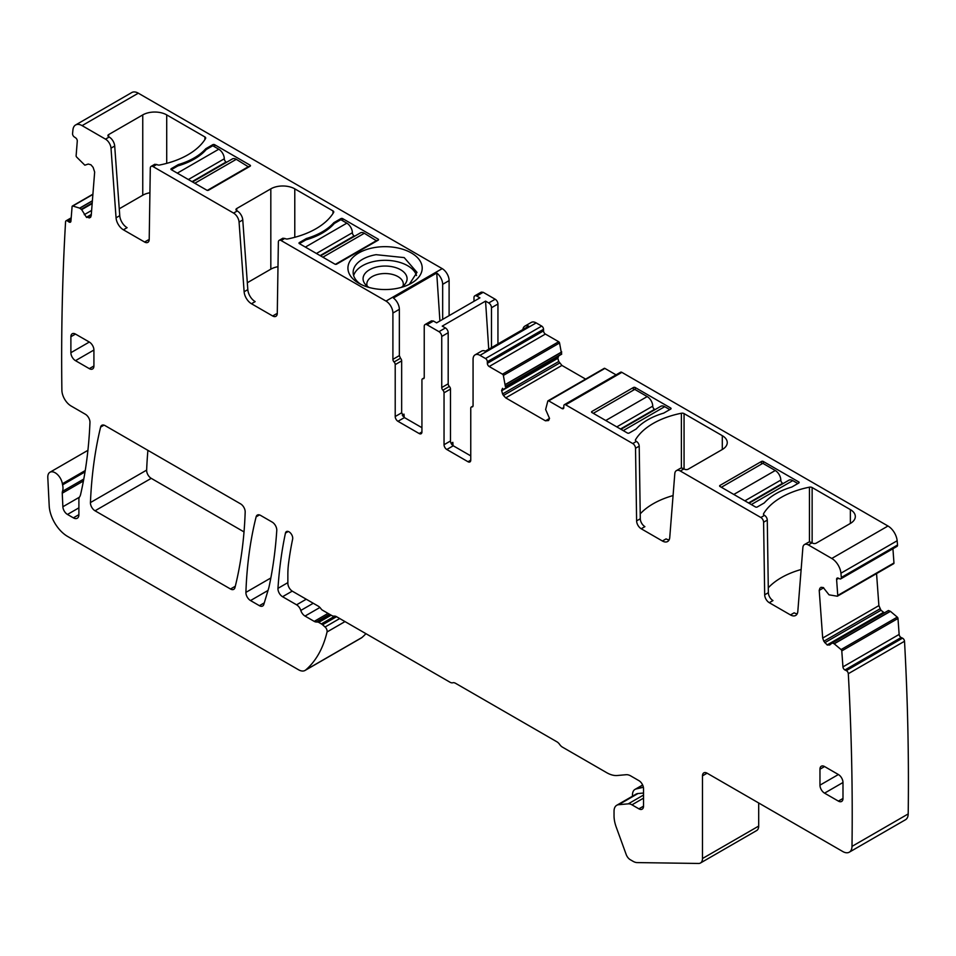 <?xml version="1.0" encoding="UTF-8"?>
<svg xmlns="http://www.w3.org/2000/svg" width="956" height="956" viewBox="0 0 956 956"><rect width="100%" height="100%" fill="white"/><g stroke="black" fill="none" stroke-linecap="round" stroke-linejoin="round"><path stroke-width="1.43" d="M353.636 275.555A31.918 18.427 180 0 1 376.09 261.06A31.918 18.427 180 0 1 416.517 275.543M369.04 287.445A22 12.703 180 0 1 364.989 283.932A22 12.703 180 0 1 378.875 266.557A22 12.703 180 0 1 401.651 270.393A22 12.703 180 0 1 405.165 283.932A22 12.703 180 0 1 401.114 287.445M360.794 284.326A31.918 18.427 180 0 1 353.146 272.364A31.918 18.427 180 0 1 376.09 254.678L404.209 257.606L416.995 272.364L409.311 284.35M402.954 286.143A18.248 10.528 0 0 0 403.312 284.063A18.248 10.528 0 0 0 384.348 273.536A18.248 10.528 0 0 0 379.938 273.954A18.248 10.528 0 0 0 366.841 283.645A18.248 10.528 0 0 0 366.829 284.063A18.248 10.528 0 0 0 367.188 286.143M395.533 288.676A37.141 21.438 0 0 0 411.331 283.263A37.141 21.438 0 0 0 417.007 257.164A37.141 21.438 0 0 0 374.621 247.532A37.141 21.438 0 0 0 358.811 283.263A37.141 21.438 0 0 0 395.533 288.676M138.309 93.186L82.097 125.63A13.026 7.529 -120 0 0 75.584 124.985L131.785 92.541A13.026 7.529 -120 0 1 138.309 93.186L442.198 268.636A9.775 5.64 60 0 1 449.105 280.61L449.105 315.659M82.097 125.63L105.495 139.146A7.815 4.517 60 0 1 111.004 148.144L114.696 146.017A7.815 4.517 60 0 0 109.187 137.019L108.661 136.72A2.605 1.506 180 0 1 107.897 135.644A2.605 1.506 180 0 1 108.661 134.581L142.755 114.899A16.945 9.775 180 0 1 166.714 114.899L166.714 163.356M111.004 148.144L116.058 217.801A10.42 6.023 60 0 0 123.408 229.81L144.595 242.035A6.513 3.764 60 0 0 147.857 242.358A6.513 3.764 60 0 0 149.208 239.478L150.295 168.136A3.908 2.259 60 0 1 151.096 166.404L154.788 164.277L157.023 164.635A2.605 1.506 180 0 0 159.724 164.994A74.269 42.877 180 0 0 205.552 138.536A2.605 1.506 180 0 0 205.695 138.034A2.605 1.506 180 0 0 204.931 136.971L166.714 114.899M151.096 166.404A3.908 2.259 60 0 1 153.056 166.595L233.575 213.08A7.815 4.517 60 0 1 239.072 222.091L242.764 219.964A7.815 4.517 60 0 0 237.255 210.953L236.73 210.655A2.605 1.506 180 0 1 235.965 209.591A2.605 1.506 180 0 1 236.73 208.528L270.823 188.846A16.945 9.775 180 0 1 294.783 188.846L294.783 237.303M239.072 222.091L244.127 291.735A10.42 6.023 60 0 0 251.476 303.745L272.663 315.982A6.513 3.764 60 0 0 275.925 316.305A6.513 3.764 60 0 0 277.276 313.413L278.363 242.083A3.908 2.259 60 0 1 279.164 240.35L282.856 238.223L285.091 238.57A2.605 1.506 180 0 0 287.792 238.928A74.269 42.877 180 0 0 333.62 212.471A2.605 1.506 180 0 0 333.764 211.981A2.605 1.506 180 0 0 332.999 210.918L294.783 188.846M279.164 240.35A3.908 2.259 60 0 1 281.124 240.542L385.997 301.08A9.775 5.64 60 0 1 392.904 313.054L399.357 309.326A9.775 5.64 60 0 0 393.418 298.009L436.725 273.01A9.775 5.64 60 0 1 442.664 284.326L449.105 280.61M306.374 238.534A63.192 36.483 180 0 0 333.859 222.664L340.85 218.637A1.303 0.753 180 0 1 342.69 218.637L378.158 239.12A1.303 0.753 180 0 1 378.158 240.183L336.703 264.119A1.303 0.753 180 0 1 334.863 264.119L299.383 243.637A1.303 0.753 180 0 1 299.383 242.573L306.374 238.534L306.374 239.717M178.306 164.599A63.192 36.483 180 0 0 205.791 148.73L212.782 144.691A1.303 0.753 180 0 1 214.622 144.691L250.09 165.173A1.303 0.753 180 0 1 250.09 166.236L208.635 190.172A1.303 0.753 180 0 1 206.783 190.172L171.315 169.69A1.303 0.753 180 0 1 171.315 168.626L178.306 164.599L178.306 165.782M897.146 540.761A13.026 7.529 -120 0 0 890.861 528.202A13.026 7.529 -120 0 0 887.981 526.015L831.78 558.459A13.026 7.529 -120 0 1 840.933 573.206A2586.518 1493.332 -120 0 1 841.328 577.46L897.529 545.016A2586.53 1493.344 -120 0 0 897.146 540.761L840.933 573.206M820.941 587.331L823.271 587.558L829.031 594.835L837.193 596.197A1.303 0.753 -120 0 0 837.755 595.445L836.596 579.491A2.605 1.506 -120 0 1 837.133 578.105A2.605 1.506 -120 0 1 838.269 578.153L839.655 578.798A2.605 1.506 -120 0 0 840.79 578.846L896.991 546.402A2.605 1.506 -120 0 0 897.529 545.016M893.406 563.741A1.303 0.753 -120 0 0 893.956 562.988L892.928 548.744M876.556 573.576L878.887 605.614L880.978 610.263L884.348 612.868M834.098 643.711L832.21 642.97L888.423 610.514L890.442 611.35L897.278 617.122L841.077 649.566L834.098 643.711L890.299 611.266M707.093 773.189L702.481 775.854A6.513 3.764 -120 0 1 703.831 772.866A6.513 3.764 -120 0 1 707.093 773.189L842.786 851.533A13.026 7.529 -120 0 0 849.298 852.178L905.499 819.734A13.026 7.529 -120 0 0 908.2 813.926A2586.518 1493.332 -120 0 0 904.519 641.261A2.605 1.506 -120 0 0 902.524 638.166L901.138 637.521A2.605 1.506 -120 0 1 899.142 634.426L897.983 618.472A1.303 0.753 -120 0 0 897.278 617.122M758.694 802.98L758.694 826.08L702.481 858.524L702.481 775.854M643.519 798.152L631.964 804.833A10.42 6.023 -120 0 0 628.283 803.841L618.64 804.701A13.026 7.529 -120 0 0 616.728 805.287A13.026 7.529 -120 0 0 614.039 811.25L614.039 815.767A26.063 15.045 -120 0 0 616.19 827L626.204 854.533A6.513 3.764 -120 0 0 630.279 859.707L633.099 861.332A13.026 7.529 -120 0 0 637.138 862.587L698.609 863.459A9.775 5.64 -120 0 0 700.461 863.005L756.662 830.549A9.775 5.64 -120 0 0 758.694 826.08M85.251 470.543L62.379 483.748A10.42 6.023 -120 0 0 57.276 474.355A10.42 6.023 -120 0 0 49.951 472.252A10.42 6.023 -120 0 0 47.8 477.534L49.198 505.796A26.063 15.045 -120 0 0 67.601 536.436L298.559 669.786A13.026 7.529 -120 0 0 305.072 670.431L361.272 637.987A13.026 7.529 -120 0 0 361.954 637.509A156.366 90.27 -120 0 0 365.945 633.685M473.985 301.295L473.985 297.627A3.908 2.259 60 0 1 474.797 295.834L481.25 292.118L483.198 292.309L495.172 299.228L488.731 302.944L485.552 301.116L442.246 326.115L445.424 327.944L438.971 331.672L426.997 324.753L433.45 321.037L431.491 320.846L425.038 324.562A3.908 2.259 60 0 1 426.997 324.753M497.945 343.921L497.945 304.008A3.908 2.259 -120 0 0 495.172 299.228M559.559 342.977L503.358 375.433L505.413 386.678L561.614 354.222L559.559 342.977A1.303 0.753 -120 0 0 558.686 341.734L545.386 334.062A2.605 1.506 -120 0 1 543.546 330.872L543.546 329.282A2.605 1.506 -120 0 0 541.705 326.092L536.173 322.901A9.775 5.64 -120 0 0 531.297 322.411L524.844 326.139A9.775 5.64 -120 0 0 522.884 329.521M502.569 388.315L501.625 390.395L502.569 393.956L558.77 361.499L557.826 358.321L558.77 355.859L505.413 386.678M558.77 361.499L561.925 365.431L585.622 379.102M616.034 374.848L604.885 368.419A1.303 0.753 -120 0 0 604.013 368.646M887.981 526.015L621.866 372.362A2.605 1.506 -120 0 0 620.647 372.195A2.605 1.506 -120 0 0 620.563 372.243L564.363 404.687A2.605 1.506 -120 0 0 563.825 405.882L563.825 407.471L561.973 408.535L548.684 400.863A1.303 0.753 -120 0 0 547.812 401.102L545.625 409.515L549.533 418.429L548.589 420.52L545.434 420.807L549.533 418.429M147.905 450.348A521.199 300.925 -120 0 0 146.638 470.113A6.513 3.764 -120 0 0 151.239 478.347L244.019 531.906M75.584 124.985A13.026 7.529 -120 0 0 72.943 129.801A2586.518 1493.332 -120 0 0 72.56 133.625A2.605 1.506 -120 0 0 74.233 136.899L75.608 137.831A2.605 1.506 -120 0 1 77.281 141.094L76.122 155.72A1.303 0.753 -120 0 0 76.683 157.107L84.845 165.185L88.251 164.05L90.928 164.779L93.126 167.36L94.656 172.056L91.202 215.733L90.438 217.382M116.058 217.801L119.751 215.674L114.696 146.017M119.751 215.674A10.42 6.023 -120 0 0 127.088 227.683L123.408 229.81M142.755 114.899L142.755 195.227L119.249 208.802M142.755 195.227A16.945 9.775 180 0 1 149.913 192.765M144.595 242.035L148.288 239.908A6.513 3.764 -120 0 0 149.124 240.315M244.127 291.735L247.819 289.608L242.764 219.964M247.819 289.608A10.42 6.023 -120 0 0 255.156 301.618L251.476 303.745M270.823 188.846L270.823 269.174L247.317 282.737M270.823 269.174A16.945 9.775 180 0 1 277.981 266.712M272.663 315.982L276.356 313.855A6.513 3.764 -120 0 0 277.192 314.249M340.85 218.637L340.85 219.701L334.277 223.489A63.192 36.483 180 0 1 305.956 239.848L299.383 243.637L299.383 242.573M333.859 222.664L333.859 223.967M212.782 144.691L212.782 145.754L206.209 149.554A63.192 36.483 180 0 1 177.888 165.902L171.315 169.69L171.315 168.626M205.791 148.73L205.791 150.032M419.17 433.546A3.908 2.259 -120 0 0 421.118 433.737A3.908 2.259 -120 0 0 421.931 431.945L419.17 433.546L397.971 421.309L404.424 417.581L401.663 412.801L401.663 360.89A2.605 1.506 -120 0 0 400.504 358.249L399.357 355.608L399.357 309.326M397.971 421.309A3.908 2.259 60 0 1 395.21 416.517L395.21 364.606A2.605 1.506 -120 0 0 394.051 361.977A2.605 1.506 60 0 1 392.904 359.337L392.904 313.054M474.797 295.834A3.908 2.259 60 0 1 476.745 296.037L479.924 297.866L436.617 322.865L433.45 321.037M404.424 417.581L421.931 427.69M402.273 415.155L404.006 414.151L404.221 417.461M436.725 273.01L439.915 320.965M442.664 319.376L442.664 284.326M840.79 578.846A2.605 1.506 -120 0 0 841.328 577.46M832.21 642.97L829.641 645.025L827.131 644.93L823.821 641.249L822.686 638.058L819.22 590.378L819.961 588.095M899.142 634.426L842.941 666.882L841.782 650.917A1.303 0.753 -120 0 0 841.077 649.566M842.941 666.882A2.605 1.506 -120 0 0 844.937 669.965L846.311 670.622A2.605 1.506 -120 0 1 848.307 673.705L904.519 641.261M849.298 852.178A13.026 7.529 -120 0 0 851.999 846.383A2586.518 1493.332 -120 0 0 848.307 673.705M700.461 863.005A9.775 5.64 -120 0 0 702.481 858.524M643.519 793.038L637.987 793.528A13.026 7.529 -120 0 0 636.087 794.113L616.728 805.287M631.964 804.833L638.907 808.836A6.513 3.764 -120 0 0 642.169 809.158A6.513 3.764 -120 0 0 643.519 806.171L643.519 788.616A6.513 3.764 -120 0 0 638.907 780.646L630.769 775.937A13.026 7.529 -120 0 0 626.156 774.707L617.253 775.507A29.971 17.304 -120 0 1 606.666 772.663L562.439 747.126A6.513 3.764 -120 0 1 559.678 744.473A6.513 3.764 -120 0 0 556.906 741.808L455.558 683.301A6.513 3.764 -120 0 0 452.797 682.763A6.513 3.764 -120 0 1 450.025 682.237L336.584 616.728A6.513 3.764 -120 0 0 334.158 616.13A6.513 3.764 -120 0 1 331.732 615.521L322.507 610.203A3.908 2.259 -120 0 1 320.905 608.673A6.513 3.764 -120 0 0 318.217 606.128L292.476 591.274A6.513 3.764 -120 0 1 287.864 583.291L287.864 574.628A104.24 60.18 -120 0 1 288.569 563.311A446.285 257.666 -120 0 1 292.644 539.065A5.21 3.011 -120 0 0 290.803 533.376A5.21 3.011 -120 0 0 286.442 531.584A5.21 3.011 -120 0 0 285.45 533.101A521.199 300.925 -120 0 0 277.969 588.358A6.513 3.764 -120 0 0 282.558 596.711L296.587 604.813A6.513 3.764 -120 0 1 300.805 610.442A6.513 3.764 -120 0 0 305.024 616.07L314.225 621.376A6.513 3.764 -120 0 0 316.173 621.998L317.739 622.069A3.262 1.876 -120 0 1 318.718 622.38L321.359 623.91A6.513 3.764 -120 0 1 322.554 624.77L325.076 627.005A3.908 2.259 -120 0 1 327.048 631.964A156.366 90.27 -120 0 1 305.741 669.953A13.026 7.529 -120 0 1 305.072 670.431M62.379 483.748A13.181 7.612 -120 0 0 62.594 484.859A13.026 7.529 -120 0 1 62.498 491.336A6.513 3.764 -120 0 0 62.248 493.212L62.869 506.752A6.513 3.764 -120 0 0 67.47 514.447L73.361 517.853A7.815 4.517 -120 0 0 77.269 518.236A7.815 4.517 -120 0 0 78.894 514.663L78.894 499.319A6.513 3.764 -120 0 1 79.527 496.989A13.181 7.612 -120 0 0 80.579 494.575A521.199 300.925 -120 0 0 89.96 422.468A6.513 3.764 -120 0 0 85.359 414.247L71.103 406.001A13.026 7.529 -120 0 1 61.889 390.215A2586.518 1493.332 -120 0 1 61.877 390.048A2586.518 1493.332 -120 0 1 65.57 221.792A2.605 1.506 -120 0 1 66.107 220.788A2.605 1.506 -120 0 1 67.565 221.015L68.94 221.947A2.605 1.506 -120 0 0 70.409 222.174A2.605 1.506 -120 0 0 70.935 221.171L72.094 206.544A1.303 0.753 -120 0 1 72.811 206.018L79.635 208.133L92.385 200.772M90.258 217.514L86.434 217.263L81.666 209.639L79.635 208.133M491.492 347.649L491.492 307.736A3.908 2.259 -120 0 0 488.731 302.944M536.173 322.901L479.972 355.345A9.775 5.64 -120 0 0 475.084 354.855L481.537 351.139A9.775 5.64 -120 0 1 485.445 351.139L528.752 326.139A9.775 5.64 -120 0 0 524.844 326.139M475.084 354.855A9.775 5.64 -120 0 0 473.065 359.337L473.065 405.619A2.605 1.506 -120 0 1 472.527 406.802A2.605 1.506 -120 0 1 471.917 406.921A2.605 1.506 60 0 0 471.296 407.041L473.017 406.037M479.972 355.345L485.505 358.536A2.605 1.506 -120 0 1 487.345 361.726L487.345 363.328A2.605 1.506 -120 0 0 489.185 366.518L502.474 374.19A1.303 0.753 -120 0 1 503.358 375.433M502.569 393.956L503.442 395.461L559.654 363.017M545.434 420.807L505.724 397.875L503.442 395.461M561.973 408.535A2.605 1.506 -120 0 0 563.275 408.666A2.605 1.506 -120 0 0 563.825 407.471M621.866 372.362L565.665 404.818A2.605 1.506 -120 0 0 564.363 404.687M230.504 589.004A6.513 3.764 -120 0 0 233.766 589.326A6.513 3.764 -120 0 0 234.973 587.57A482.111 278.351 -120 0 0 245.178 512.046A6.513 3.764 -120 0 0 240.577 503.86L105.088 425.623A6.513 3.764 -120 0 0 101.826 425.3A6.513 3.764 -120 0 0 100.607 427.093A521.199 300.925 -120 0 0 90.438 502.569A6.513 3.764 -120 0 0 95.038 510.791L230.504 589.004L235.307 586.231M260.582 515.404L272.185 522.096A6.513 3.764 -120 0 1 276.774 530.461A521.199 300.925 -120 0 1 269.222 586.064A52.126 30.09 -120 0 1 268.564 588.645L263.82 604.419A6.513 3.764 -120 0 1 262.661 606.008A6.513 3.764 -120 0 1 259.399 605.686L250.52 600.559A6.513 3.764 -120 0 1 245.907 592.373A482.111 278.351 -120 0 1 256.124 516.837A6.513 3.764 -120 0 1 257.331 515.081A6.513 3.764 -120 0 1 260.582 515.404M812.134 542.865L812.134 487.536L850.362 509.608A16.945 9.775 0 0 1 855.321 516.527A16.945 9.775 0 0 1 850.362 523.446L816.269 543.128A2.605 1.506 0 0 1 812.588 543.128L812.062 542.817A7.815 4.517 -120 0 0 809.863 542.076A7.815 4.517 -120 0 0 808.155 542.434L804.474 544.562A7.815 4.517 -120 0 0 802.873 547.597L797.818 611.41A10.42 6.023 -120 0 1 795.691 615.449A10.42 6.023 -120 0 1 790.481 614.935L769.281 602.698A6.513 3.764 -120 0 1 764.681 594.811L763.593 522.227A3.908 2.259 -120 0 0 760.833 517.495L680.313 471.009A7.815 4.517 -120 0 0 676.406 470.627A7.815 4.517 -120 0 0 674.805 473.65L669.75 537.463A10.42 6.023 -120 0 1 667.623 541.514A10.42 6.023 -120 0 1 662.4 541L641.213 528.764A6.513 3.764 -120 0 1 636.612 520.877L635.525 448.28A3.908 2.259 -120 0 0 632.753 443.548L565.665 404.818M812.062 542.817L808.382 544.944A7.815 4.517 -120 0 0 804.474 544.562M790.481 614.935L794.161 612.808A10.42 6.023 -120 0 0 797.196 613.812M768.289 587.797A74.269 42.877 180 0 1 801.14 569.501M812.134 487.536A2.605 1.506 0 0 0 809.445 487.178A74.269 42.877 0 0 0 763.605 513.647A2.605 1.506 0 0 0 763.462 514.137A2.605 1.506 0 0 0 764.226 515.2L764.513 515.368A3.908 2.259 -120 0 1 766.043 516.778A3.908 2.259 -120 0 1 767.274 520.1L768.361 592.684A6.513 3.764 -120 0 0 772.974 600.571L769.281 602.698M684.066 468.918L684.066 413.601L722.294 435.673A16.945 9.775 0 0 1 727.253 442.58A16.945 9.775 0 0 1 722.294 449.499L688.201 469.181A2.605 1.506 0 0 1 684.52 469.181L683.994 468.882A7.815 4.517 -120 0 0 681.783 468.141A7.815 4.517 -120 0 0 680.086 468.488L676.406 470.627M662.4 541L666.093 538.873A10.42 6.023 -120 0 0 669.128 539.865M640.221 513.85A74.269 42.877 180 0 1 673.072 495.567M684.066 413.601A2.605 1.506 0 0 0 681.377 413.243A74.269 42.877 0 0 0 635.537 439.7A2.605 1.506 0 0 0 635.393 440.202A2.605 1.506 0 0 0 636.158 441.266L636.445 441.421A3.908 2.259 -120 0 1 637.975 442.843A3.908 2.259 -120 0 1 639.206 446.153L640.293 518.75A6.513 3.764 -120 0 0 644.906 526.637L641.213 528.764M442.891 390.168L449.344 386.439A2.605 1.506 -120 0 1 448.185 383.81L441.744 387.527A2.605 1.506 -120 0 0 442.891 390.168A2.605 1.506 60 0 1 444.038 392.808L444.038 444.719A3.908 2.259 60 0 0 446.81 449.499L467.998 461.736A3.908 2.259 -120 0 0 469.946 461.927A3.908 2.259 -120 0 0 470.758 460.135L470.758 408.224A2.605 1.506 60 0 1 471.296 407.041M446.81 449.499L453.252 445.783L470.758 455.881M453.252 445.783A3.908 2.259 60 0 1 450.491 440.991L450.491 389.08A2.605 1.506 60 0 0 449.344 386.439M448.185 383.81L448.185 332.736A3.908 2.259 -120 0 0 445.424 327.944M441.744 387.527L441.744 336.464A3.908 2.259 -120 0 0 438.971 331.672M424.189 377.847L422.468 378.839A2.605 1.506 -120 0 1 423.078 378.731A2.605 1.506 60 0 0 423.687 378.612A2.605 1.506 60 0 0 424.237 377.417L424.237 326.355A3.908 2.259 60 0 1 425.038 324.562M422.468 378.839A2.605 1.506 -120 0 0 421.931 380.034L421.931 431.945M838.388 774.527L824.562 766.545A6.513 3.764 -120 0 0 821.312 766.222A6.513 3.764 -120 0 0 819.961 769.198L819.961 785.163A6.513 3.764 -120 0 0 824.562 793.145L838.388 801.116A6.513 3.764 -120 0 0 841.65 801.439A6.513 3.764 -120 0 0 842.989 798.463L842.989 782.498A6.513 3.764 -120 0 0 838.388 774.527L819.961 785.163M75.488 334.074L70.887 336.727A6.513 3.764 -120 0 1 72.238 333.752A6.513 3.764 -120 0 1 75.488 334.074L89.314 342.045L70.887 352.692A6.513 3.764 -120 0 0 75.488 360.663L89.314 368.646A6.513 3.764 -120 0 0 92.577 368.968A6.513 3.764 -120 0 0 93.915 365.993L93.915 350.027A6.513 3.764 -120 0 0 89.314 342.045M70.887 336.727L70.887 352.692M402.966 416.266L404.006 414.151M719.988 486.473L755.467 506.955A1.303 0.753 0 0 0 757.307 506.955L764.298 502.916A63.192 36.483 0 0 1 791.783 487.046L798.774 483.007A1.303 0.753 0 0 0 798.774 481.944L763.294 461.473A1.303 0.753 0 0 0 761.454 461.473L719.988 485.409A1.303 0.753 0 0 0 719.988 486.473L719.988 485.409M670.694 409.072L663.703 413.112A63.192 36.483 0 0 0 636.23 428.969L629.239 433.008A1.303 0.753 0 0 1 627.399 433.008L591.919 412.526L591.919 411.462L633.386 387.527A1.303 0.753 0 0 1 635.226 387.527L670.694 408.009A1.303 0.753 0 0 1 670.694 409.072L670.694 408.009M591.919 411.462A1.303 0.753 0 0 0 591.919 412.526M451.101 443.345L452.833 442.341L453.06 445.651M485.552 301.116L488.743 349.227M451.806 444.456L452.833 442.341M808.382 544.944L831.78 558.459M340.85 219.701L346.837 223.154A7.815 4.517 60 0 1 352.37 232.726A2.605 1.506 60 0 0 354.21 235.917L354.676 236.192M320.595 255.873L360.436 232.87A7.815 4.517 60 0 1 364.344 233.264L376.784 240.972M376.784 240.446L335.448 264.31M212.782 145.754L218.769 149.22A7.815 4.517 60 0 1 224.29 158.792A2.605 1.506 60 0 0 226.142 161.982L226.608 162.257M192.526 181.939L232.368 158.935A7.815 4.517 60 0 1 236.275 159.317L248.715 167.037M248.715 166.499L207.368 190.375M669.774 409.598L664.707 406.682A7.815 4.517 -120 0 0 660.799 406.288L620.958 429.292M655.051 409.61L654.573 409.335A2.605 1.506 -120 0 1 652.733 406.145A7.815 4.517 -120 0 0 647.2 396.573L634.76 389.391L593.306 413.327M797.842 483.545L792.775 480.617A7.815 4.517 -120 0 0 788.867 480.235L749.026 503.238M783.119 483.557L782.641 483.282A2.605 1.506 -120 0 1 780.801 480.091A7.815 4.517 -120 0 0 775.268 470.507L762.84 463.325L721.374 487.273M642.719 785.163L636.194 788.927L643.388 787.266M636.194 788.927A12.38 7.146 -120 0 0 635.023 789.381A12.38 7.146 -120 0 0 632.466 795.045L632.466 796.205M385.997 301.08L442.198 268.636M105.495 139.146L109.187 137.019M153.056 166.595L156.736 164.468M233.575 213.08L237.255 210.953M281.124 240.542L284.804 238.414M108.661 134.581L108.661 136.72M204.931 136.971L204.931 139.516M236.73 208.528L236.73 210.655M332.999 210.918L332.999 213.463M342.69 218.637L342.69 220.764M378.158 239.12L378.158 240.183M214.622 144.691L214.622 146.818M250.09 165.173L250.09 166.236M392.904 359.337L399.357 355.608M838.627 578.32L836.596 579.491M893.956 562.988L837.755 595.445M819.22 590.378L823.702 587.797M822.686 638.058L878.887 605.614M823.821 641.249L880.022 608.793M824.777 642.707L880.978 610.263M827.131 644.93L883.332 612.473M827.442 645.085L883.655 612.629M832.27 642.934L888.423 610.514L832.246 642.946M834.241 643.806L890.442 611.35M897.983 618.472L841.782 650.917M901.138 637.521L844.937 669.965M902.524 638.166L846.311 670.622M908.2 813.926L851.999 846.383M637.987 793.528L618.64 804.701M643.519 795.045L628.283 803.841M643.519 806.171L638.907 808.836M288.258 531.476L285.45 533.101M287.864 582.634L277.969 588.358M292.237 591.131L282.558 596.711M306.255 599.221L296.587 604.813M313.245 603.26L300.805 610.442M319.913 607.478L305.024 616.07M328.039 613.394L314.225 621.376M329.557 614.278L316.173 621.998M330.394 614.756L317.739 622.069M331.158 615.198L318.718 622.38M334.839 616.118L321.359 623.91M336.536 616.704L322.554 624.77M339.727 618.544L325.076 627.005M345.008 621.591L327.048 631.964M361.954 637.509L305.741 669.953M85.024 471.906L62.594 484.859M71.114 218.96L67.565 221.015M70.971 220.776L68.94 221.947M92.887 194.427L72.811 206.018M79.778 208.205L92.374 200.939M81.356 209.268L92.206 203.007M81.666 209.639L92.158 203.58M84.248 214.682L91.621 210.428M86.434 217.263L91.298 214.455M86.757 217.478L91.262 214.873M89.111 217.98L90.784 217.012M476.745 296.037L483.198 292.309M497.945 304.008L491.492 307.736M541.705 326.092L485.505 358.536M543.546 329.282L487.345 361.726M543.546 330.872L487.345 363.328M545.386 334.062L489.185 366.518M558.686 341.734L502.474 374.19M505.521 384.372L561.722 351.928M505.545 384.551L561.746 352.107M505.545 386.379L561.746 353.923M501.625 390.395L557.826 357.95M501.625 390.777L557.826 358.321M505.724 397.875L561.925 365.431M604.885 368.419L548.684 400.863M103.989 425.145L100.607 427.093M146.638 470.113L90.438 502.569M151.239 478.347L95.038 510.791M259.458 514.914L256.124 516.837M270.847 577.974L245.907 592.373M268.015 590.45L250.52 600.559M264.286 602.866L259.399 605.686M768.361 592.684L764.681 594.811M767.274 520.1L763.593 522.227M764.513 515.368L760.833 517.495M683.994 468.882L680.313 471.009M640.293 518.75L636.612 520.877M639.206 446.153L635.525 448.28M636.445 441.421L632.753 443.548M472.933 406.336L471.917 406.921M470.758 460.135L467.998 461.736M444.038 444.719L450.491 440.991M444.038 392.808L450.491 389.08M448.185 332.736L441.744 336.464M423.078 378.731L424.094 378.146M395.21 416.517L401.663 412.801M401.663 360.89L395.21 364.606M400.504 358.249L394.051 361.977M78.894 514.663L73.361 517.853M78.894 507.851L67.47 514.447M79.372 497.228L62.869 506.752M83.435 480.988L62.248 493.212M83.793 479.052L62.498 491.336M824.562 766.545L819.961 769.198M842.989 798.463L838.388 801.116M842.989 782.498L824.562 793.145M93.915 365.993L89.314 368.646M93.915 350.027L75.488 360.663M635.537 440.692L635.537 439.7M681.377 468.129L681.377 413.243M722.294 449.499L722.294 435.673M763.605 514.627L763.605 513.647M809.445 542.076L809.445 487.178M850.362 523.446L850.362 509.608M763.294 463.6L763.294 461.473M761.454 464.126L761.454 461.473M798.774 483.007L798.774 481.944M633.386 390.191L633.386 387.527M635.226 389.654L635.226 387.527M346.837 223.154L305.37 247.09M316.436 253.471L352.37 232.726M322.877 257.2L364.344 233.264M320.117 255.611L354.21 235.917M218.769 149.22L177.302 173.156M188.356 179.537L224.29 158.792M194.809 183.265L236.275 159.317M192.048 181.664L226.142 161.982M623.252 430.618L664.707 406.682M647.2 396.573L605.745 420.509M652.733 406.145L616.799 426.89M654.573 409.335L620.48 429.017M751.32 504.553L792.775 480.617M775.268 470.507L733.814 494.443M780.801 480.091L744.867 500.836M782.641 483.282L748.548 502.964M893.693 563.682L837.492 596.138M87.928 450.324L49.951 472.252M71.198 217.837L66.107 220.788M92.899 194.188L72.369 206.042M604.24 368.359L548.039 400.803M642.635 784.984L635.023 789.381"/></g></svg>
